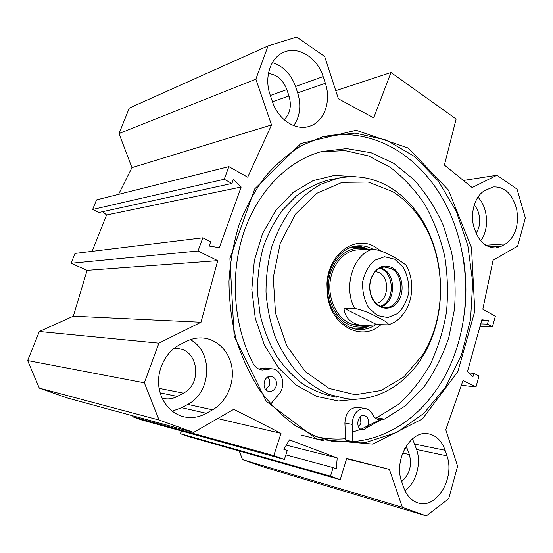 <?xml version="1.0" encoding="UTF-8"?>
<svg xmlns="http://www.w3.org/2000/svg" width="553" height="553" viewBox="0 0 553 553"><rect width="100%" height="100%" fill="white"/><g stroke="black" fill="none" stroke-linecap="round" stroke-linejoin="round"><path stroke-width="0.83" d="M284.152 119.752C290.166 113.697 291.777 105.782 288.991 96.015L286.848 89.579C283.171 79.922 277.025 74.565 268.412 73.487M162.008 398.049L164.469 398.644C168.928 399.356 173.22 398.609 177.361 396.411L183.382 393.148C202.854 383.734 198.085 348.957 177.167 348.639L173.601 348.749M39.353 331.482L73.328 316.198L87.104 270.32L71.067 263.256L75.014 253.426L202.827 237.831L198.009 251L217.723 260.643L201.016 322.226L158.911 343.137L39.353 331.482L27.65 360.556L39.311 388.13L67.037 397.884L193.598 432.405L159.077 420.017L144.34 382.814L158.911 343.137M92.144 251.332L106.556 214.993L102.754 211.64M231.894 183.465L98.925 212.476L92.662 209.456L96.485 199.923L228.866 166.626L224.248 179.255L231.894 183.465L233.387 179.338L241.163 187.018L219.341 247.668L209.172 246.057L210.721 241.779L202.827 237.831M118.549 194.373L131.939 167.649L119.026 133.556L255.866 79.155L268.067 45.927L296.678 37.12L324.646 56.413L338.395 98.78L373.69 117.893L390.985 72.491L456.128 119.026L444.398 165.071L472.144 187.557L496.919 175.253L517.041 189.126L525.35 217.896L517.656 246.092L493.055 260.242L482.817 309.21L495.35 316.247L492.44 326.871L479.99 326.429M268.067 45.927L129.284 108.084L119.026 133.556M239.262 451.013L242.511 459.584L263.546 466.981L426.315 515.88L402.356 507.288L389.388 469.393L346.696 458.409L340.219 479.714L330.5 476.181L333.141 467.575L336.321 468.757L337.206 457.96L289.482 439.863L283.813 449.306L287.249 450.577L284.394 459.453L273.797 455.603L281.014 433.338L233.767 409.303L193.598 432.405M181.543 430.994L180.575 433.752L188.856 436.683L340.219 479.714M133.183 415.925L132.851 416.831L141.699 419.969L284.394 459.453M401.651 481.587C409.538 474.592 412.116 465.585 409.386 454.573L406.213 446.036M485.292 190.301L493.456 186.928C504.806 186.575 512.555 194.062 516.709 209.387C519.094 225.265 515.382 236.774 505.58 243.894L501.813 246.03L495.73 247.958C484.58 247.668 477.066 239.767 473.188 224.248C470.527 210.022 476.015 194.884 485.292 190.301M480.619 240.783C489.557 229.737 488.161 207.375 477.875 197.117M475.926 233.193C481.587 226.025 480.688 211.737 474.156 205.08M172.163 411.169L181.757 407.699L187.737 404.402C211.778 392.271 213.292 351.362 190.28 339.687M212.539 409.814L206.366 413.305C199.467 417.142 192.285 418.372 184.82 416.997C170.842 414.28 159.693 400.607 158.621 384.266C157.501 367.932 166.633 351.279 180.015 344.581L186.416 341.339C191.338 338.892 196.405 337.752 201.61 337.924C216.748 338.477 229.523 351.321 231.942 367.704C234.424 384.072 226.308 402.017 212.539 409.814L187.737 404.402M272.525 101.904L270.154 94.95C263.988 77.703 270.299 57.906 283.419 52.397C298.019 45.36 317.408 57.664 323.159 76.577L325.351 83.282C331.586 101.393 324.093 122.061 309.348 126.312C295.793 130.999 278.332 119.835 272.525 101.904M293.726 125.635C300.141 116.296 301.461 105.374 297.68 92.863L295.551 86.482C291.037 74.074 283.316 66.118 272.38 62.613M403.635 487.414L401.672 481.656C393.411 459.902 410.748 429.771 428.34 433.794C436.227 435.363 441.819 440.872 445.124 450.315L446.948 455.9C455.064 477.771 437.112 508.732 418.614 503.106C411.722 501.163 406.731 495.937 403.635 487.414M404.99 490.781C416.167 482.748 421.517 463.393 416.623 449.492L412.483 438.812M492.44 326.871L487.435 324.113L488.396 320.616L481.843 319.765L467.492 371.492L472.87 376.987L473.866 373.386L479.002 375.95L475.995 386.948L462.985 380.582L445.78 429.743L457.608 466.186L448.739 498.675L426.315 515.88M255.866 79.155L271.53 124.937L247.682 177.188L228.866 166.626M316.876 439.234L372.812 444.107L422.478 418.925L457.912 371.478L474.792 311.201L471.502 247.626L448.483 190.128L408.252 148.045L356.111 130.273L300.915 143.517L254.712 188.905L229.903 258.652L234.168 336.12L266.318 401.354L316.876 439.234M301.074 434.997L323.671 440.879M340.185 441.75L349.71 440.969M382.773 418.828L366.273 428.008M463.193 257.18C466.379 276.237 466.753 295.357 464.32 314.539M327.404 440.16L327.494 440.181C368.443 448.082 408.715 428.07 433.918 393.245C479.181 332.588 475.469 231.348 425.934 175.163C399.543 144.381 360.611 128.158 322.095 136.95M316.178 436.511L295.627 425.845C282.528 416.361 270.638 404.575 259.945 390.48C250.17 375.224 242.29 358.392 236.311 339.991C231.576 320.968 229.136 301.482 228.983 281.518C230.172 261.652 233.608 242.532 239.283 224.159C246.14 206.552 254.774 190.716 265.184 176.649C276.41 163.826 288.687 153.381 302.021 145.321L322.724 136.764L355.095 133.059L386.36 140.054L414.57 156.527L438.218 180.845L456.218 211.191L467.859 245.663L472.697 282.369L470.562 319.399L461.479 354.853L445.759 386.789L423.971 413.257L397.068 432.335L366.418 442.269L333.888 441.626L316.178 436.511M379.662 419.893L361.047 429.246M360.881 429.308L352.448 432.087M286.295 445.172L337.206 457.96M335.761 90.671L390.985 72.491M198.009 251L71.067 263.256M217.723 260.643L87.104 270.32M201.016 322.226L73.328 316.198M271.53 124.937L131.939 167.649M224.248 179.255L92.662 209.456M241.163 187.018L106.556 214.993M473.866 373.386L468.875 372.902M475.995 386.948L461.34 385.275M487.435 324.113L480.695 323.899M488.396 320.616L481.656 320.429M463.393 180.472L496.919 175.253M242.511 459.584L402.356 507.288M346.593 458.748L389.388 469.393M180.575 433.752L330.5 476.181M285.86 454.898L333.141 467.575M132.851 416.831L273.797 455.603M217.654 418.573L281.014 433.338M39.311 388.13L159.077 420.017M27.65 360.556L144.34 382.814M380.277 306.251C395.333 302.353 394.766 271.668 379.579 268.295M391.254 268.558C406.441 275.892 401.976 308.021 385.718 307.427C379.821 307.281 375.245 303.936 371.996 297.396C369.328 291.141 369.093 284.767 371.298 278.277C374.056 271.454 378.37 267.68 384.238 266.975L391.254 268.558M376.724 324.583L365.968 325.71C361.344 325.627 357.335 324.756 353.927 323.09C347.961 320.09 344.63 315.12 343.938 308.18L354.584 308.339C363.01 310.254 370.455 313.116 376.925 316.931C384.065 320.18 388.012 322.814 388.787 324.846L376.724 324.583L343.938 308.18M406.683 266.269L405.964 264.991C399.197 260.159 386.817 251.352 373.213 249.147L362.443 249.942L364.551 249.368L368.042 249.527C363.694 247.226 359.132 246.161 354.376 246.327M375.466 271.392L379.123 272.588C390.639 278.055 388.289 302.049 376.054 303.293M392.174 267.631C383.146 263.788 376.164 267.182 371.229 277.82C368.92 284.636 369.162 291.327 371.969 297.894C377.464 310.268 391.731 311.685 398.416 301.026C405.342 290.657 402.072 272.933 392.174 267.631M368.243 424.635C366.985 428.091 364.918 429.729 362.042 429.536C355.137 428.748 357.362 414.156 364.164 415.503C367.828 416.706 369.183 419.748 368.243 424.635M358.607 426.923L360.936 423.252L360.342 416.748M276.099 386.326C274.71 389.858 272.415 391.559 269.2 391.42C261.189 390.798 263.159 375.155 271.088 376.344C275.532 377.575 277.205 380.906 276.099 386.326M265.841 389.665L269.346 385.289C270.258 382.068 269.726 379.337 267.742 377.084M375.75 418.296L398.056 404.637C410.734 393.259 421.504 379.78 430.372 364.206C438.017 347.754 443.388 330.3 446.492 311.837C448.241 293.125 447.633 274.502 444.667 255.984C440.375 237.825 433.884 220.861 425.195 205.073C415.344 190.267 403.731 177.707 390.363 167.386L368.554 155.946L344.906 150.568L320.464 151.875M352.855 441.633L352.116 424.386C352.821 414.135 357.12 408.84 365.021 408.487C368.201 408.999 370.662 410.907 372.411 414.225C374.118 417.474 376.496 419.361 379.538 419.879L384.411 419.119L405.867 405.501L424.144 386.665C434.582 371.899 442.794 355.538 448.787 337.586L454.428 309.583C455.935 290.318 454.995 271.205 451.607 252.258L443.257 225.168C435.536 208.115 425.748 192.942 413.9 179.656L393.833 163.377L371.104 152.746L346.662 148.598L321.659 151.543C288.659 160.315 258.286 190.17 243.956 231.984C229.737 273.797 233.221 324.68 252.818 363.079C255.057 367.213 258.251 369.528 262.405 370.019L271.73 368.796C282.023 369.183 286.599 385.759 278.85 394.303L270.666 404.091M258.742 369.024L265.758 368.056M317.173 436.898L319.523 437.375C328.261 439.013 336.943 439.462 345.57 438.716L345.625 440.07L352.759 441.64M345.57 438.716L344.899 422.99C345.597 412.856 349.876 407.616 357.736 407.278L358.254 407.361M368.422 249.5C364.33 247.281 360.051 246.147 355.579 246.099M357.072 329.291C361.441 329.097 365.588 327.874 369.515 325.613M366.487 249.327L363.535 248.587C348.722 245.65 333.189 258.279 329.367 277.364C325.392 296.394 334.178 317.657 348.487 324.48C354.383 327.286 360.342 327.846 366.376 326.159L367.835 325.696M358.102 249.852C344.65 250.357 332.36 263.829 330.182 281.228C327.915 298.599 336.265 316.751 349.04 322.911C353.111 324.881 357.3 325.703 361.593 325.371M353.616 324.632L356.118 324.03M390.971 187.985C374.367 177.769 356.623 174.541 337.745 178.287L321.044 184.17C310.295 190.184 300.473 198.271 291.59 208.433C283.447 219.652 276.88 232.336 271.903 246.465C267.984 261.189 266.021 276.376 266.007 292.032C267.161 307.634 270.23 322.586 275.214 336.881C281.207 350.498 288.673 362.512 297.618 372.929C307.212 382.22 317.588 389.353 328.738 394.33L345.812 398.616C375.57 402.342 404.499 385.628 421.711 358.026C448.801 315.963 446.423 250.951 416.347 211.585C409.075 201.88 400.614 194.013 390.971 187.985M392.692 191.642L368.201 182.034L342.12 182.366L316.959 193.239L295.468 214.149L280.24 243.272L273.258 277.551L275.505 313.06L286.689 345.646L305.346 371.644L329.104 388.441L355.22 394.738L380.962 390.529L403.932 376.849L422.278 355.413C448.386 314.947 446.084 252.168 417.107 214.308C410.105 204.969 401.962 197.414 392.692 191.642M380.575 250.758L375.273 247.046C355.164 234.451 328.012 253.889 326.941 283.883L327.335 294.597C330.729 326.049 361.897 342.272 380.817 324.742M372.874 249.175C367.821 246.424 362.54 245.338 357.024 245.898C341.802 247.219 328.371 264.085 327.445 284.118L327.811 294.217C330.203 314.097 344.823 329.636 360.086 329.512C365.581 329.553 370.738 327.991 375.542 324.825M272.463 101.731L288.991 96.015M270.341 95.496L286.848 89.579M160.114 392.851L177.361 396.411M159.098 388.372L183.382 393.148M402.646 453.087L409.386 454.573M404.72 448.566L407.575 449.181M501.813 246.03L488.762 246.887M485.631 245.256L505.58 243.894M181.757 407.699L206.366 413.305M325.351 83.282L297.68 92.863M295.551 86.482L323.159 76.577M416.623 449.492L446.948 455.9M445.124 450.315L414.833 444.121M381.342 306.694C395.257 302.871 396.591 275.346 383.236 268.91L380.63 267.818M373.213 249.147C353.574 253.433 342.805 286.578 354.584 308.339M377.436 315.549L368.685 307.807C364.289 300.148 362.27 291.549 362.637 282.016C364.586 272.85 368.54 265.613 374.505 260.297L384.556 256.744L394.759 259.233L403.123 267.134C407.25 274.641 409.137 282.97 408.805 292.115C407.029 300.963 403.303 308.111 397.621 313.558L387.771 317.553L377.436 315.549M377.028 417.812L384.411 419.119M260.415 368.568L267.113 369.404M344.899 422.99L352.116 424.386M355.862 329.097C360.487 329.111 364.89 327.957 369.065 325.641M350.014 327.335C354.556 328.517 359.056 328.475 363.521 327.21L366.75 326.049M365.353 249.002L360.604 247.633C356.581 246.88 352.579 247.101 348.597 248.29M355.876 176.773L334.468 175.405L313.102 180.624L293.104 192.444L275.829 210.416L262.557 233.594L254.325 260.539L251.829 289.44L255.279 318.265L264.403 344.989L278.47 367.8L296.394 385.268L316.848 396.473L338.457 400.987L359.872 398.886M332.339 179.317L328.606 180.029C317.346 183.119 306.652 188.4 296.519 195.852L282.797 209.781C274.717 220.847 268.205 233.338 263.269 247.26C259.378 261.763 257.421 276.714 257.415 292.136L260.145 314.83C263.781 329.553 269.138 343.137 276.224 355.572C284.152 367.088 293.221 376.704 303.424 384.411C314.069 390.895 325.109 395.146 336.556 397.178M162.858 398.298L164.469 398.644M495.73 247.958L495.018 248M309.348 126.312L308.235 126.63M184.82 416.997L182.248 416.368M333.888 441.626L327.494 440.181M418.614 503.106L417.626 502.822M384.971 307.413L385.718 307.427M364.551 249.368L356.74 249.956M364.123 325.634L358.061 325.385M388.787 324.846L394.642 322.074C398.768 319.572 402.625 315.473 406.213 309.77C414.308 294.908 412.884 276.597 405.971 264.984M371.996 297.396L371.969 297.894M371.298 278.277L371.229 277.82M268.82 391.358L269.2 391.42M261.61 369.916L262.405 370.019M265.005 367.966L271.73 368.796M357.736 407.278L365.021 408.487M379.047 419.789L379.538 419.879M366.376 326.159L366.763 326.049M365.402 249.009L363.535 248.587M337.745 178.287L332.381 179.31M417.107 214.308L416.347 211.585M422.278 355.413L421.711 358.026M327.811 294.217L327.335 294.597M327.445 284.118L326.941 283.883M358.475 329.436L360.086 329.512"/></g></svg>

